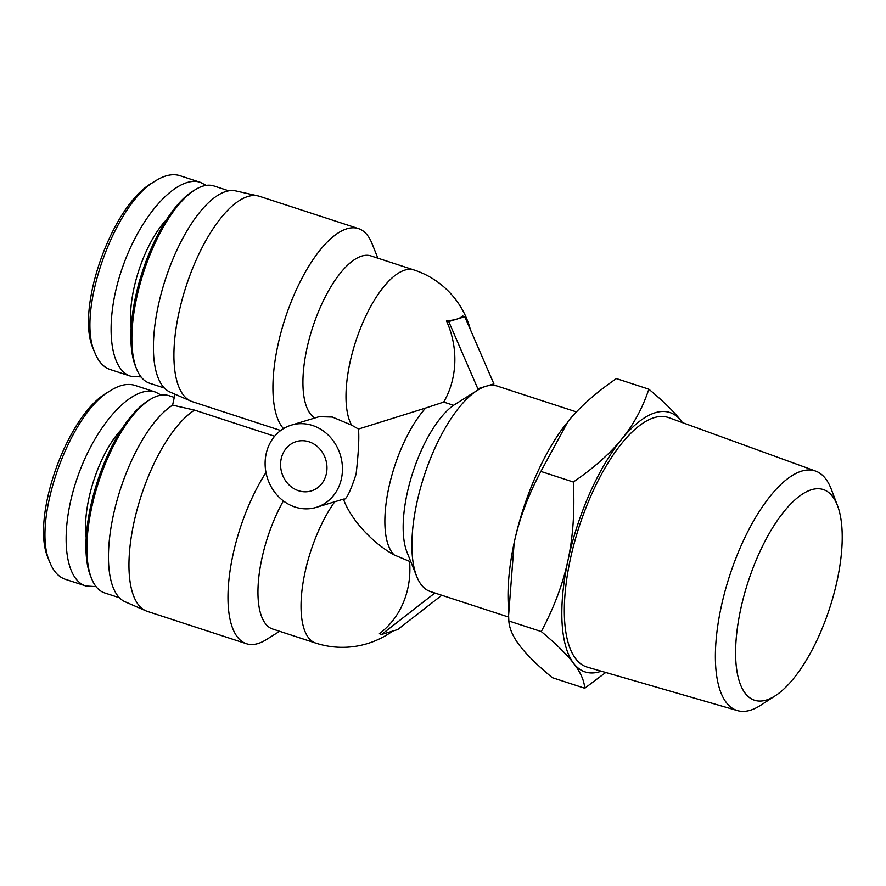 <?xml version="1.0" encoding="UTF-8"?>
<svg xmlns="http://www.w3.org/2000/svg" width="886" height="886" viewBox="0 0 886 886"><rect width="100%" height="100%" fill="white"/><g stroke="black" fill="none" stroke-linecap="round" stroke-linejoin="round"><path stroke-width="1.33" d="M837.525 505.662L831.278 489.227A125.989 48.719 108.1 0 0 815.685 471.108A125.989 48.719 108.1 0 0 801.642 471.108A125.989 48.719 108.1 0 0 724.737 592.247A125.989 48.719 108.1 0 0 737.54 710.627A125.989 48.719 108.1 0 0 760.808 705.19L775.549 695.599A110.794 42.849 -71.9 0 1 738.758 619.104A110.794 42.849 -71.9 0 1 811.465 489.736A110.794 42.849 -71.9 0 1 837.525 505.662A110.794 42.849 -71.9 0 1 829.65 608.173A110.794 42.849 -71.9 0 1 775.549 695.599M815.685 471.108L668.808 417.66A131.239 50.757 108.1 0 0 654.178 417.66A131.239 50.757 108.1 0 0 574.062 543.849A131.239 50.757 108.1 0 0 587.396 667.169L737.54 710.627M648.851 389.187C663.703 401.568 674.512 412.178 681.256 421.027A136.455 52.772 108.1 0 0 621.784 439.091C633.612 424.604 642.638 407.97 648.851 389.187L616.401 378.599C595.868 392.708 579.721 407.017 567.959 421.537L540.892 471.43C528.056 495.584 519.152 519.34 514.179 542.708L508.608 615.449L508.841 620.964C509.372 628.672 513.049 636.956 519.883 645.828C526.627 654.676 537.437 665.286 552.288 677.668L584.738 688.256C584.195 680.548 580.518 672.252 573.696 663.392A136.455 52.772 108.1 0 0 601.284 671.189M508.608 615.449L508.132 601.915A136.455 52.772 -71.9 0 1 514.179 542.708A136.455 52.772 -71.9 0 1 566.309 423.597A136.455 52.772 -71.9 0 1 566.32 423.586L566.309 423.597M682.397 422.6A136.455 52.772 108.1 0 0 681.256 421.027L682.453 422.622M605.747 672.474L584.738 688.256M573.696 663.392C566.94 654.544 556.142 643.934 541.28 631.552C554.127 607.397 563.031 583.641 567.992 560.273A136.455 52.772 108.1 0 0 573.696 663.392M567.992 560.273C573.043 536.927 574.826 510.845 573.342 482.017C593.875 467.908 610.022 453.599 621.784 439.091A136.455 52.772 108.1 0 0 567.992 560.273M508.841 620.964L541.28 631.552M540.892 471.43L573.342 482.017M298.538 490.722A25.783 22.947 73.1 0 1 280.607 465.892A25.783 22.947 73.1 0 1 296.289 441.593A25.783 22.947 73.1 0 1 325.738 459.59A25.783 22.947 73.1 0 1 311.274 490.922A25.783 22.947 73.1 0 1 298.538 490.722M443.72 402.078A83.937 74.723 -106.9 0 0 446.455 320.821L448.737 321.563L477.831 388.744L477.51 390.239L453.554 405.29L443.72 402.078L425.69 408.025A85.931 33.236 108.1 0 0 388.755 487.909A85.931 33.236 108.1 0 0 394.192 554.935A55.752 22.881 -135.3 0 1 343.48 499.106C345.917 500.612 350.125 492.273 356.106 474.099C358.487 453.289 359.284 438.26 358.498 429.045L425.69 408.025M448.737 321.563L456.755 319.126A66.572 16.026 12.1 0 0 462.503 315.948L464.785 316.69L456.755 319.126A66.572 16.026 12.1 0 1 446.455 320.821M576.432 411.912L497.389 386.13A108.037 41.786 108.1 0 0 493.568 385.366L493.89 383.871L464.785 316.69M493.568 385.366A108.037 41.786 108.1 0 0 485.86 386.307L493.89 383.871M477.831 388.744L485.86 386.307A108.037 41.786 108.1 0 0 477.51 390.239A108.037 41.786 108.1 0 0 424.117 476.003A108.037 41.786 108.1 0 0 416.797 576.631A108.037 41.786 108.1 0 0 430.375 591.538L508.664 617.077M280.707 430.507L192.384 401.69A108.037 41.786 -71.9 0 1 190.955 401.148L170.123 392.099A105.888 40.955 -71.9 0 1 165.438 279.267A105.888 40.955 -71.9 0 1 235.765 190.911L257.926 195.884A108.037 41.786 -71.9 0 1 259.41 196.282L358.431 228.588A108.037 41.786 -71.9 0 1 371.998 243.495L377.89 258.191M274.638 436.244L194.577 410.118L172.604 405.157A105.888 40.955 108.1 0 0 114.704 509.339A105.888 40.955 108.1 0 0 125.17 601.804L145.991 610.864A108.037 41.786 108.1 0 0 147.43 611.406L246.452 643.712A108.037 41.786 108.1 0 0 266.199 639.681L279.622 631.297M172.604 405.157L174.952 394.192M319.148 416.686L332.372 417.062L351.62 425.147L358.498 429.045M295.038 507.036A42.971 38.253 -106.9 0 0 316.269 507.368A42.971 38.253 -106.9 0 0 342.074 474.907A42.971 38.253 -106.9 0 0 325.893 432.966A42.971 38.253 -106.9 0 0 291.295 425.147A42.971 38.253 -106.9 0 0 265.158 465.648A42.971 38.253 -106.9 0 0 295.038 507.036M434.096 592.756L433.874 593.797L381.656 634.431L379.385 633.689A83.937 74.723 -106.9 0 0 409.576 561.502M441.782 595.259L397.714 629.558L381.656 634.431M433.874 593.797L435.646 593.255M194.577 410.118A108.037 41.786 108.1 0 0 135.37 516.339A108.037 41.786 108.1 0 0 145.991 610.864M265.977 472.515A108.037 41.786 108.1 0 0 229.175 577.583A108.037 41.786 108.1 0 0 246.452 643.712M283.365 500.9A85.931 33.236 108.1 0 0 272.678 629.027L315.726 643.081A85.931 85.931 0 0 0 392.609 631.109M314.807 418.004A85.931 33.236 -71.9 0 1 313.965 323.512A85.931 33.236 -71.9 0 1 370.946 255.921L413.995 269.964A85.931 33.236 -71.9 0 0 360.757 327.576A85.931 33.236 -71.9 0 0 351.62 425.147M410.905 561.945L394.192 554.935M453.554 405.29A85.931 33.236 108.1 0 0 412.289 474.132A85.931 33.236 108.1 0 0 407.062 552.355L416.797 576.631M283.487 428.636A108.037 41.786 -71.9 0 1 289.146 307.043A108.037 41.786 -71.9 0 1 358.431 228.588M190.955 401.148A108.037 41.786 -71.9 0 1 186.182 286.034A108.037 41.786 -71.9 0 1 257.926 195.884M66.251 579.588L65.398 579.333C58.72 577.052 53.603 571.536 50.037 562.787C30.8 522.363 69.318 413.131 110.816 390.416C119.831 384.834 127.905 383.173 135.037 385.421L135.237 385.488M110.816 390.416L107.117 392.731C66.716 415.169 29.947 519.705 48.42 558.745L50.037 562.787M161.252 395.101L155.493 392.088C132.922 384.314 96.685 423.298 78.223 475.228C59.417 527.048 62.995 578.979 85.842 585.989L96.087 586.643M150.033 399.564L147.563 401.103A101.281 39.172 108.1 0 0 97.427 481.452A101.281 39.172 108.1 0 0 90.527 575.922L91.601 578.613A103.74 40.125 -71.9 0 1 98.667 481.862A103.74 40.125 -71.9 0 1 150.033 399.564A103.74 40.125 -71.9 0 1 168.993 395.688L174.265 397.404M119.433 597.751L104.637 592.922A103.74 40.125 -71.9 0 1 91.601 578.613M121.57 429.345A73.051 28.252 108.1 0 0 86.197 537.78M111.204 369.883L110.351 369.617C103.684 367.347 98.567 361.831 95.001 353.071C75.764 312.647 114.283 203.415 155.781 180.7C164.796 175.129 172.87 173.457 180.002 175.705L180.201 175.771M155.781 180.7L152.082 183.014C111.68 205.452 74.911 309.989 93.373 349.029L95.001 353.071M206.216 185.395L200.446 182.383C177.876 174.597 141.649 213.581 123.187 265.512C104.382 317.332 107.959 369.263 130.807 376.273L141.051 376.927M194.986 189.848L192.517 191.387A101.281 39.172 108.1 0 0 142.38 271.736A101.281 39.172 108.1 0 0 135.48 366.206L136.566 368.897A103.74 40.125 -71.9 0 1 143.632 272.146A103.74 40.125 -71.9 0 1 194.986 189.848A103.74 40.125 -71.9 0 1 213.947 185.971L228.743 190.8M164.397 388.046L149.59 383.217A103.74 40.125 -71.9 0 1 136.566 368.897M166.535 219.639A73.051 28.252 108.1 0 0 131.161 328.064M334.742 501.764A85.931 33.236 108.1 0 0 302.403 587.108A85.931 33.236 108.1 0 0 315.726 643.081M316.269 507.368L343.591 499.073M291.295 425.147L319.348 416.619M470.422 329.714A85.931 85.931 0 0 0 413.995 269.964M155.504 392.099L135.06 385.421M85.831 585.978L65.387 579.311M200.457 182.383L180.013 175.716M130.796 376.262L110.34 369.595"/></g></svg>
